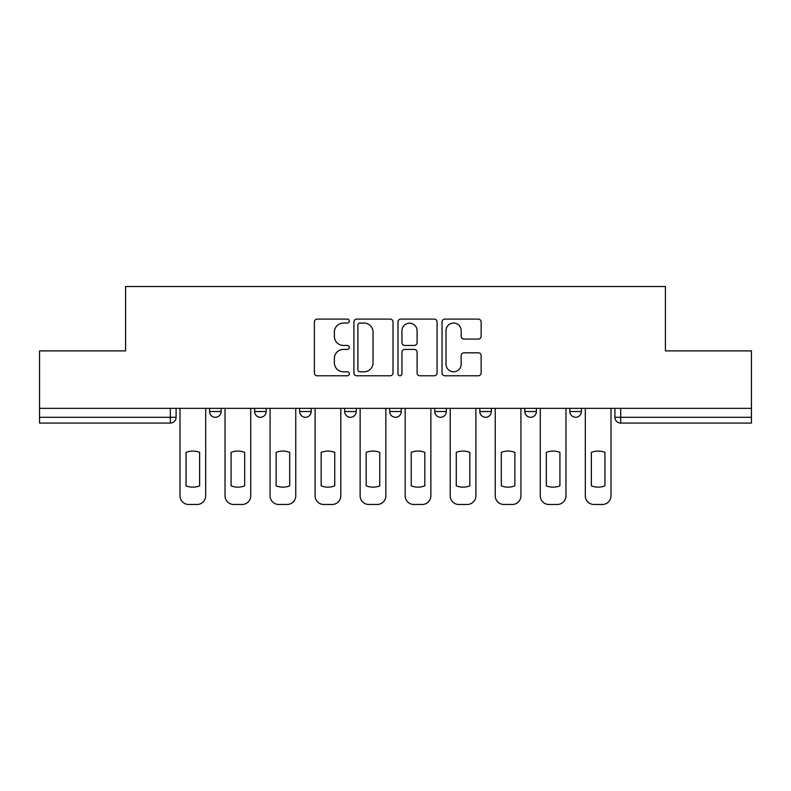 <?xml version="1.0" encoding="UTF-8"?>
<svg xmlns="http://www.w3.org/2000/svg" width="791" height="791" viewBox="0 0 791 791"><rect width="100%" height="100%" fill="white"/><g stroke="black" fill="none" stroke-linecap="round" stroke-linejoin="round"><path stroke-width="1.19" d="M349.315 321.077A1.987 1.987 0 0 0 347.328 319.099L317.221 319.099A2.838 2.838 0 0 0 314.383 321.927L314.383 372.937A2.838 2.838 0 0 0 317.221 375.774L347.328 375.774A1.987 1.987 0 0 0 349.315 373.787A1.987 1.987 0 0 0 347.328 371.8L343.432 371.8A9.067 9.067 0 0 1 334.366 362.733L334.366 358.481A9.067 9.067 0 0 1 343.432 349.414L347.328 349.414A1.987 1.987 0 0 0 349.315 347.437A1.987 1.987 0 0 0 347.328 345.449L343.432 345.449A9.067 9.067 0 0 1 334.366 336.383L334.366 332.131A9.067 9.067 0 0 1 343.432 323.064L347.328 323.064A1.987 1.987 0 0 0 349.315 321.077M569.866 408.344L569.866 411.518L581.415 411.518A5.774 5.774 0 0 1 575.64 417.292A5.774 5.774 0 0 1 569.866 411.518L569.866 408.344M479.801 408.344L479.801 411.518L491.34 411.518A5.774 5.774 0 0 1 485.565 417.292A5.774 5.774 0 0 1 479.801 411.518L479.801 408.344M434.763 408.344L434.763 411.518L446.312 411.518A5.774 5.774 0 0 1 440.538 417.292A5.774 5.774 0 0 1 434.763 411.518L434.763 408.344M344.688 411.518L344.688 408.344L344.688 411.518A5.774 5.774 0 0 0 350.462 417.292A5.774 5.774 0 0 1 344.688 411.518L356.237 411.518A5.774 5.774 0 0 1 350.462 417.292M254.623 411.518L254.623 408.344L254.623 411.518A5.774 5.774 0 0 0 260.397 417.292A5.774 5.774 0 0 1 254.623 411.518L266.171 411.518A5.774 5.774 0 0 1 260.397 417.292A5.774 5.774 0 0 0 266.171 411.518L266.171 408.344L266.171 411.518M478.318 339.072A2.838 2.838 0 0 0 481.146 336.244L481.146 321.927A2.838 2.838 0 0 0 478.318 319.099L444.878 319.099A2.838 2.838 0 0 0 442.04 321.927L442.04 372.937A2.838 2.838 0 0 0 444.878 375.774L478.318 375.774A2.838 2.838 0 0 0 481.146 372.937L481.146 355.653A2.838 2.838 0 0 0 478.318 352.816L464.001 352.816A2.838 2.838 0 0 0 461.173 355.653L461.173 364.226A7.584 7.584 0 0 1 453.589 371.8A7.584 7.584 0 0 1 446.005 364.226L446.005 330.648A7.584 7.584 0 0 1 453.589 323.064A7.584 7.584 0 0 1 461.173 330.648L461.173 336.244A2.838 2.838 0 0 0 464.001 339.072L478.318 339.072M39.55 408.344L39.55 350.897L125.581 350.897L125.581 286.52L665.419 286.52L665.419 350.897L751.45 350.897L751.45 408.344L39.55 408.344L39.55 417.292L176.096 417.292L176.096 408.344L176.096 417.292A5.774 5.774 0 0 1 170.322 423.066L39.55 423.066L39.55 417.292M393.018 321.927A2.838 2.838 0 0 0 390.19 319.099L356.751 319.099A2.838 2.838 0 0 0 353.913 321.927L353.913 372.937A2.838 2.838 0 0 0 356.751 375.774L390.19 375.774A2.838 2.838 0 0 0 393.018 372.937L393.018 321.927M400.81 319.099L434.249 319.099A2.838 2.838 0 0 1 437.087 321.927L437.087 372.937A2.838 2.838 0 0 1 434.249 375.774L419.942 375.774A2.838 2.838 0 0 1 417.104 372.937L417.104 352.252A2.838 2.838 0 0 0 414.276 349.414L404.784 349.414A2.838 2.838 0 0 0 401.947 352.252L401.947 373.787A1.987 1.987 0 0 1 399.959 375.774A1.987 1.987 0 0 1 397.982 373.787L397.982 321.927A2.838 2.838 0 0 1 400.81 319.099M614.904 408.344L614.904 417.292L751.45 417.292L751.45 423.066L620.678 423.066A5.774 5.774 0 0 1 614.904 417.292M751.45 408.344L751.45 417.292M581.415 408.344L581.415 411.518M536.377 408.344L536.377 411.518A5.774 5.774 0 0 1 530.603 417.292A5.774 5.774 0 0 1 524.828 411.518L536.377 411.518L536.377 408.344M524.828 408.344L524.828 411.518M491.34 411.518L491.34 408.344L491.34 411.518A5.774 5.774 0 0 1 485.565 417.292M446.312 411.518L446.312 408.344L446.312 411.518A5.774 5.774 0 0 1 440.538 417.292M401.274 408.344L401.274 411.518A5.774 5.774 0 0 1 395.5 417.292A5.774 5.774 0 0 1 389.726 411.518A5.774 5.774 0 0 0 395.5 417.292A5.774 5.774 0 0 0 401.274 411.518L401.274 408.344M389.726 408.344L389.726 411.518L401.274 411.518M356.237 408.344L356.237 411.518M311.199 408.344L311.199 411.518A5.774 5.774 0 0 1 305.435 417.292A5.774 5.774 0 0 1 299.66 411.518L311.199 411.518M299.66 408.344L299.66 411.518M221.134 408.344L221.134 411.518A5.774 5.774 0 0 1 215.36 417.292A5.774 5.774 0 0 1 209.585 411.518A5.774 5.774 0 0 0 215.36 417.292A5.774 5.774 0 0 0 221.134 411.518L221.134 408.344M209.585 408.344L209.585 411.518L221.134 411.518M170.322 408.344L170.322 423.066A5.774 5.774 0 0 0 176.096 417.292M359.865 323.064A1.987 1.987 0 0 0 357.888 325.052L357.888 369.822A1.987 1.987 0 0 0 359.865 371.8L363.979 371.8A9.067 9.067 0 0 0 373.045 362.733L373.045 332.131A9.067 9.067 0 0 0 363.979 323.064L359.865 323.064M417.104 330.786A7.584 7.584 0 0 0 409.53 323.203A7.584 7.584 0 0 0 401.947 330.786L401.947 342.612A2.838 2.838 0 0 0 404.784 345.449L414.276 345.449A2.838 2.838 0 0 0 417.104 342.612L417.104 330.786M186.063 452.393L186.063 485.832A18.045 18.045 0 0 0 199.629 485.832L199.629 452.393A18.045 18.045 0 0 0 186.063 452.393M179.992 408.344L179.992 495.819A8.661 8.661 0 0 0 188.654 504.48L197.028 504.48A8.661 8.661 0 0 0 205.69 495.819L205.69 408.344M231.091 452.393L231.091 485.832A18.045 18.045 0 0 0 244.666 485.832L244.666 452.393A18.045 18.045 0 0 0 231.091 452.393M225.03 408.344L225.03 495.819A8.661 8.661 0 0 0 233.691 504.48L242.066 504.48A8.661 8.661 0 0 0 250.727 495.819L250.727 408.344M276.128 452.393L276.128 485.832A18.045 18.045 0 0 0 289.694 485.832L289.694 452.393A18.045 18.045 0 0 0 276.128 452.393M270.067 408.344L270.067 495.819A8.661 8.661 0 0 0 278.729 504.48L287.093 504.48A8.661 8.661 0 0 0 295.755 495.819L295.755 408.344M321.166 452.393L321.166 485.832A18.045 18.045 0 0 0 334.731 485.832L334.731 452.393A18.045 18.045 0 0 0 321.166 452.393M315.105 408.344L315.105 495.819A8.661 8.661 0 0 0 323.766 504.48L332.131 504.48A8.661 8.661 0 0 0 340.792 495.819L340.792 408.344M366.193 452.393L366.193 485.832A18.045 18.045 0 0 0 379.769 485.832L379.769 452.393A18.045 18.045 0 0 0 366.193 452.393M360.132 408.344L360.132 495.819A8.661 8.661 0 0 0 368.794 504.48L377.169 504.48A8.661 8.661 0 0 0 385.83 495.819L385.83 408.344M411.231 452.393L411.231 485.832A18.045 18.045 0 0 0 424.807 485.832L424.807 452.393A18.045 18.045 0 0 0 411.231 452.393M405.17 408.344L405.17 495.819A8.661 8.661 0 0 0 413.831 504.48L422.206 504.48A8.661 8.661 0 0 0 430.868 495.819L430.868 408.344M456.269 452.393L456.269 485.832A18.045 18.045 0 0 0 469.834 485.832L469.834 452.393A18.045 18.045 0 0 0 456.269 452.393M450.208 408.344L450.208 495.819A8.661 8.661 0 0 0 458.869 504.48L467.234 504.48A8.661 8.661 0 0 0 475.895 495.819L475.895 408.344M501.306 452.393L501.306 485.832A18.045 18.045 0 0 0 514.872 485.832L514.872 452.393A18.045 18.045 0 0 0 501.306 452.393M495.245 408.344L495.245 495.819A8.661 8.661 0 0 0 503.907 504.48L512.271 504.48A8.661 8.661 0 0 0 520.933 495.819L520.933 408.344M546.334 452.393L546.334 485.832A18.045 18.045 0 0 0 559.909 485.832L559.909 452.393A18.045 18.045 0 0 0 546.334 452.393M540.273 408.344L540.273 495.819A8.661 8.661 0 0 0 548.934 504.48L557.309 504.48A8.661 8.661 0 0 0 565.97 495.819L565.97 408.344M591.371 452.393L591.371 485.832A18.045 18.045 0 0 0 604.937 485.832L604.937 452.393A18.045 18.045 0 0 0 591.371 452.393M585.31 408.344L585.31 495.819A8.661 8.661 0 0 0 593.972 504.48L602.347 504.48A8.661 8.661 0 0 0 611.008 495.819L611.008 408.344M620.678 408.344L620.678 423.066"/></g></svg>
